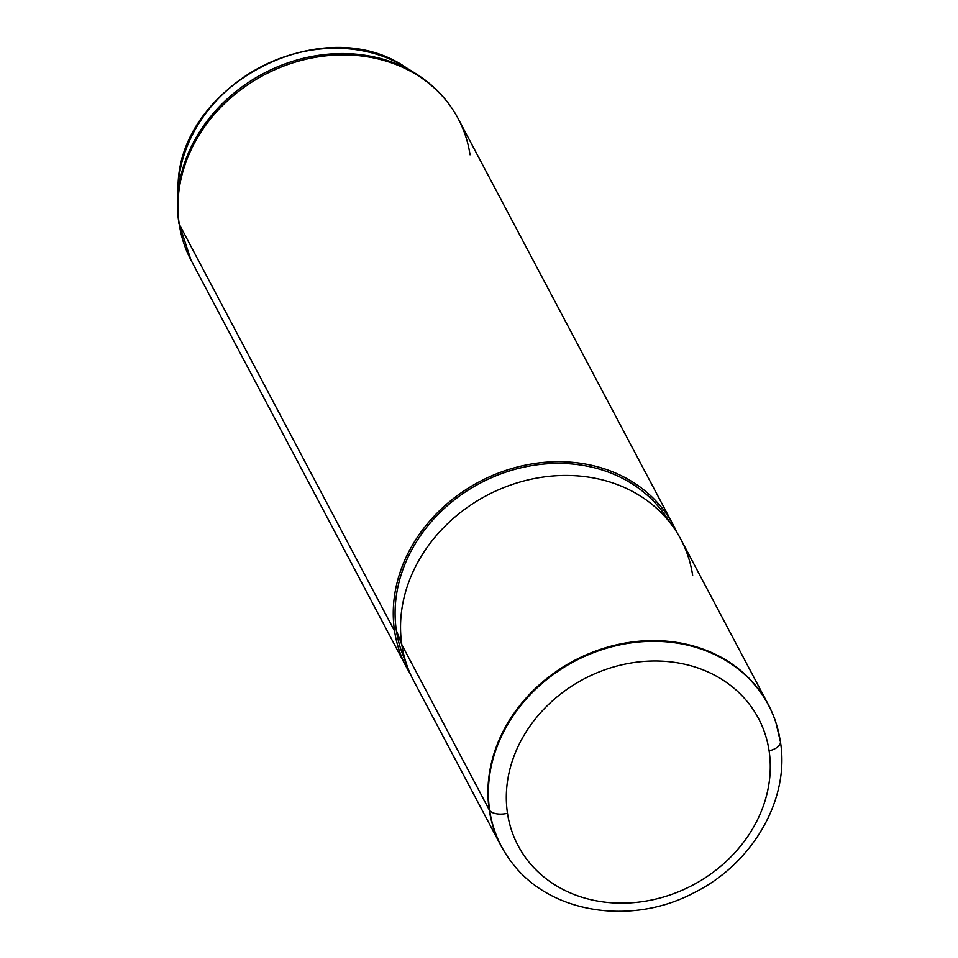 <?xml version="1.0" encoding="UTF-8"?>
<svg xmlns="http://www.w3.org/2000/svg" width="958" height="958" viewBox="0 0 958 958"><rect width="100%" height="100%" fill="white"/><g stroke="black" fill="none" stroke-linecap="round" stroke-linejoin="round"><path stroke-width="1.44" d="M769.106 750.856A135.988 116.565 -27.9 0 1 655.871 899.059A135.988 116.565 -27.9 0 1 507.489 813.294A135.988 116.565 -27.9 0 1 620.724 665.091A135.988 116.565 -27.9 0 1 769.106 750.856A15.112 7.46 -8.5 0 0 780.411 741.72A15.112 7.46 -8.5 0 0 780.267 741.109A15.112 7.46 171.5 0 1 780.411 741.72A15.112 7.46 171.5 0 1 769.106 750.856A135.988 116.565 152.1 0 0 620.724 665.091A135.988 116.565 152.1 0 0 507.489 813.294A135.988 116.565 152.1 0 0 655.871 899.059A135.988 116.565 152.1 0 0 769.106 750.856M780.267 741.109A151.053 129.474 152.1 0 0 775.872 722.548L780.411 741.72C790.015 799.475 752.473 863.876 694.011 892.748C631.202 926.194 549.497 913.417 511.716 862.368A151.053 129.474 -27.9 0 1 489.682 810.48A15.112 7.46 -8.5 0 0 507.489 813.294A15.112 7.46 171.5 0 1 489.682 810.48A151.053 129.474 -27.9 0 1 604.893 648.734A151.053 129.474 -27.9 0 1 775.872 722.548A151.053 129.474 152.1 0 0 604.893 648.734A151.053 129.474 152.1 0 0 489.682 810.48A151.053 129.474 152.1 0 0 511.716 862.368L511.309 861.829A151.16 129.57 -27.9 0 1 489.251 809.905L489.682 810.48L489.251 809.905A151.16 129.57 -27.9 0 1 604.558 648.039A151.16 129.57 -27.9 0 1 775.669 721.901A151.16 129.57 -27.9 0 1 775.764 722.224A151.16 129.57 152.1 0 0 768.256 704.477A151.16 129.57 152.1 0 0 594.152 651.596A151.16 129.57 152.1 0 0 489.251 809.905A151.16 129.57 152.1 0 0 501.058 845.914A151.16 129.57 152.1 0 0 511.512 862.104A151.16 129.57 -27.9 0 1 511.309 861.829M501.058 845.914L413.64 680.767A151.16 129.57 -27.9 0 1 401.845 644.758L489.251 809.905L401.845 644.758A151.16 129.57 -27.9 0 1 506.734 486.448A151.16 129.57 -27.9 0 1 680.851 539.33L768.256 704.477M402.516 653.979A149.268 127.953 -27.9 0 1 396.373 630.556L401.845 644.758A151.16 129.57 152.1 0 0 408.06 668.468L402.516 653.979M401.845 644.758L396.373 630.556A149.268 127.953 -27.9 0 1 492.759 477.144A149.268 127.953 -27.9 0 1 664.948 515.069L673.821 527.81A151.16 129.57 152.1 0 0 499.453 489.394A151.16 129.57 152.1 0 0 401.845 644.758M692.646 575.339A151.16 129.57 152.1 0 0 673.821 527.81M410.24 673.761A151.16 129.57 -27.9 0 1 394.564 630.999A151.16 129.57 -27.9 0 1 503.704 471.144A151.16 129.57 -27.9 0 1 676.971 532.576A151.16 129.57 152.1 0 0 673.57 525.571A151.16 129.57 152.1 0 0 499.453 472.689A151.16 129.57 152.1 0 0 394.564 630.999L179.242 224.196A151.16 129.57 -27.9 0 1 284.131 65.898A151.16 129.57 -27.9 0 1 458.247 118.78A151.16 129.57 152.1 0 0 284.131 65.898A151.16 129.57 152.1 0 0 179.242 224.196L394.564 630.999A151.16 129.57 152.1 0 0 406.36 667.008A151.16 129.57 152.1 0 0 410.24 673.761M669.139 521.559A149.268 127.953 152.1 0 0 496.915 475.419A149.268 127.953 152.1 0 0 396.373 630.556A149.268 127.953 152.1 0 0 405.533 661.092M470.043 154.789A151.16 129.57 152.1 0 0 458.247 118.78C448.32 100.219 434.214 85.214 415.94 73.742L405.941 67.515A144.035 123.462 152.1 0 0 260.001 67.359A144.035 123.462 152.1 0 0 178.056 188.139A144.035 123.462 -27.9 0 1 260.001 67.359A144.035 123.462 -27.9 0 1 405.941 67.515C321.924 9.341 177.194 85.945 178.056 188.139L177.589 199.899A150.645 129.126 152.1 0 0 178.787 222.304A15.112 7.46 -8.5 0 0 178.835 222.974A15.112 7.46 -8.5 0 0 179.242 224.196A151.16 129.57 152.1 0 0 191.037 260.205A151.16 129.57 -27.9 0 1 179.242 224.196A15.112 7.46 171.5 0 1 178.835 222.974L177.589 199.899A150.645 129.126 -27.9 0 1 263.294 73.586A150.645 129.126 -27.9 0 1 415.94 73.742A150.645 129.126 152.1 0 0 263.294 73.586A150.645 129.126 152.1 0 0 177.589 199.899A150.645 129.126 -27.9 0 0 178.787 222.304A150.645 129.126 -27.9 0 0 179.002 223.669M775.872 722.548L775.669 721.901M458.247 118.78L673.57 525.571M178.835 222.974L191.037 260.205L406.36 667.008"/></g></svg>
